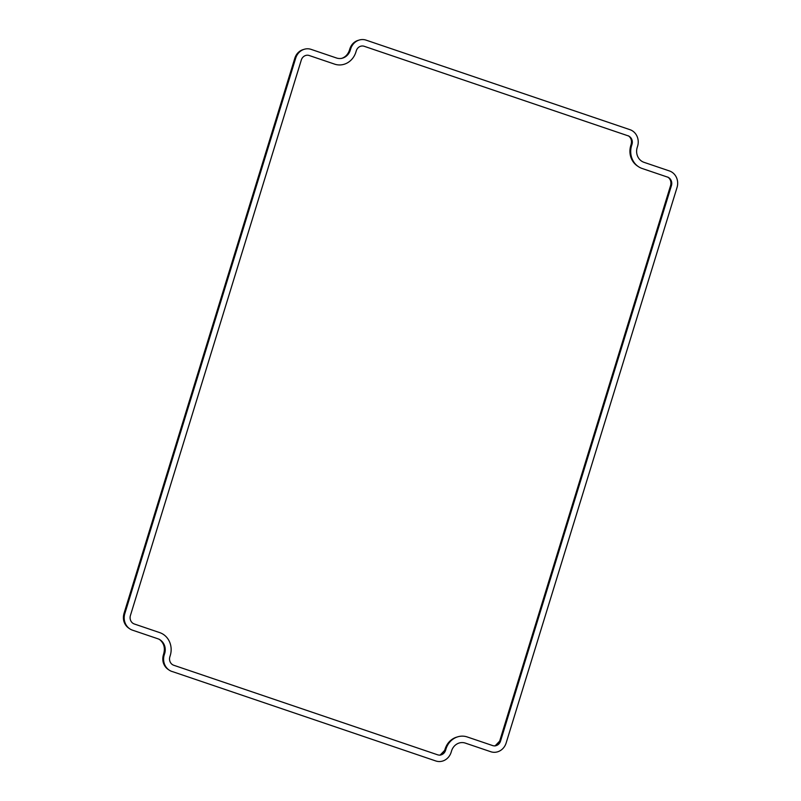 <?xml version="1.0" encoding="UTF-8"?>
<svg xmlns="http://www.w3.org/2000/svg" width="801" height="801" viewBox="0 0 801 801"><rect width="100%" height="100%" fill="white"/><g stroke="black" fill="none" stroke-linecap="round" stroke-linejoin="round"><path stroke-width="1.2" d="M671.438 185.592L500.545 741.095A6.808 6.228 -81.5 0 1 496.169 745.621A6.808 6.228 -81.5 0 1 492.635 745.571L467.213 736.95A18.273 16.721 98.5 0 0 457.711 736.83A18.273 16.721 98.5 0 0 445.977 748.995L445.566 750.327A6.808 6.228 -81.5 0 1 441.191 754.852A6.808 6.228 -81.5 0 1 437.656 754.812L173.777 665.271A6.808 6.228 -81.5 0 1 169.862 656.77L170.273 655.438A18.273 16.721 98.5 0 0 159.749 632.63L134.338 623.999A6.808 6.228 -81.5 0 1 130.423 615.498L301.316 59.995A6.808 6.228 -81.5 0 1 309.226 55.519L334.648 64.14A18.273 16.721 98.5 0 0 355.884 52.095L356.295 50.763A6.808 6.228 -81.5 0 1 364.195 46.288L628.084 135.82A6.808 6.228 -81.5 0 1 629.466 136.51A6.808 6.228 -81.5 0 1 631.999 144.32L631.588 145.652A18.273 16.721 98.5 0 0 638.377 166.618A18.273 16.721 98.5 0 0 642.102 168.47L667.523 177.091A6.808 6.228 -81.5 0 1 668.905 177.782A6.808 6.228 -81.5 0 1 671.438 185.592L670.627 185.562A7.389 6.758 98.5 0 0 668.384 177.462M669.416 170.943L643.994 162.323A11.835 10.834 -81.5 0 1 637.185 147.544L637.596 146.213A13.247 12.115 98.5 0 0 629.976 129.682L366.087 40.14A13.247 12.115 98.5 0 0 359.198 40.05A13.247 12.115 98.5 0 0 350.698 48.871L350.287 50.203A11.835 10.834 -81.5 0 1 342.688 58.083A11.835 10.834 -81.5 0 1 336.53 58.002L311.108 49.372A13.247 12.115 98.5 0 0 304.23 49.282A13.247 12.115 98.5 0 0 295.719 58.103L124.826 613.606A13.247 12.115 98.5 0 0 129.742 628.805A13.247 12.115 98.5 0 0 132.445 630.147L157.867 638.767A11.835 10.834 -81.5 0 1 160.27 639.969A11.835 10.834 -81.5 0 1 164.465 654.167A13.287 12.155 98.5 0 0 169.171 670.107A13.287 12.155 98.5 0 0 172.766 671.709L435.764 760.95A13.247 12.115 98.5 0 0 451.163 752.219L451.574 750.887A11.835 10.834 -81.5 0 1 465.321 743.098L490.743 751.718A13.247 12.115 98.5 0 0 506.142 742.988L677.035 187.484A13.247 12.115 98.5 0 0 669.416 170.943M495.579 745.771A7.389 6.758 98.5 0 0 499.734 741.065L500.545 741.095M494.988 745.981L499.734 741.065L670.607 185.602C671.448 181.967 670.547 179.134 667.874 177.081M631.588 145.652L630.777 145.622A17.692 16.19 98.5 0 0 637.346 165.927L638.377 166.618M637.346 165.927C630.838 160.871 628.635 154.112 630.727 145.632L631.188 144.29L631.999 144.32M630.757 145.662L631.188 144.29A7.389 6.758 98.5 0 0 628.945 136.2M440.61 755.003A7.389 6.758 98.5 0 0 444.755 750.297L445.566 750.327M440.009 755.213L444.755 750.297L445.166 748.965L445.977 748.995M444.705 750.307L445.116 748.975C447.118 743.028 450.913 739.093 456.52 737.19A17.692 16.19 98.5 0 0 445.166 748.965L445.146 749.005M164.465 654.167L163.644 654.167A12.706 11.625 98.5 0 0 168.14 669.406L169.171 670.107M168.14 669.406C163.244 665.561 161.732 660.485 163.594 654.187L163.644 654.167A12.415 11.364 98.5 0 0 159.759 639.639M124.826 613.606L124.015 613.576A12.666 11.584 98.5 0 0 128.721 628.104L129.742 628.805M295.719 58.103L294.908 58.072L123.995 613.616M128.721 628.104C124.045 624.49 122.463 619.644 123.965 613.586L294.858 58.083C296.29 53.827 299.013 51.014 303.038 49.642A12.666 11.584 98.5 0 0 294.908 58.072L294.888 58.113M342.097 58.243A12.415 11.364 98.5 0 0 349.476 50.173L350.287 50.203M350.698 48.871L349.887 48.841L349.456 50.213M341.496 58.443C345.361 57.141 348.004 54.388 349.426 50.183L349.837 48.851C351.269 44.596 353.992 41.782 358.017 40.41A12.666 11.584 98.5 0 0 349.887 48.841L349.867 48.881M628.435 135.82C631.108 137.872 632.009 140.696 631.138 144.3L631.168 144.33M456.52 737.19L457.711 736.83M303.038 49.642L304.23 49.282M358.017 40.41L359.198 40.05M499.684 741.075L670.577 185.572M163.594 654.187C165.406 647.939 163.965 642.963 159.249 639.268"/></g></svg>
